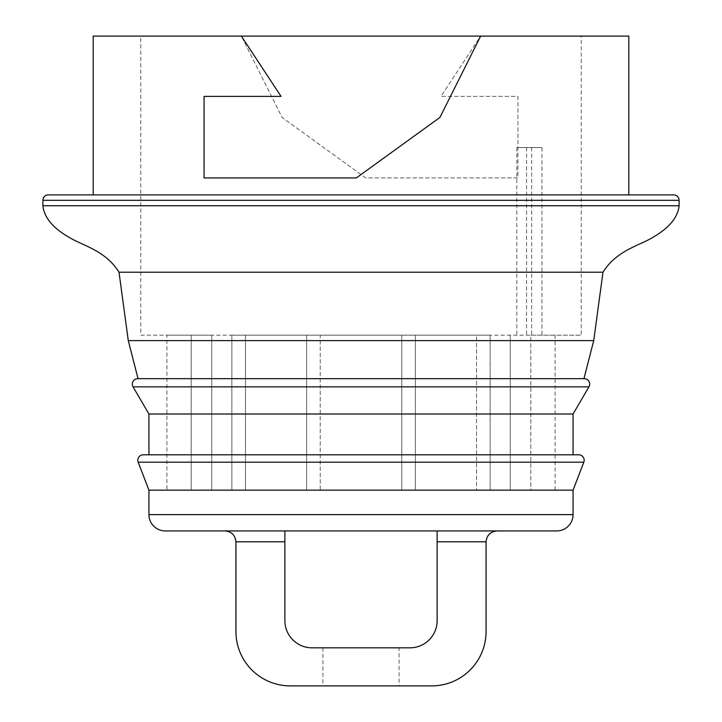 <?xml version="1.0" encoding="UTF-8"?>
<svg xmlns="http://www.w3.org/2000/svg" width="722" height="722" viewBox="0 0 722 722"><rect width="100%" height="100%" fill="white"/><g stroke="black" fill="none" stroke-linecap="round" stroke-linejoin="round"><path stroke-width="0.54" stroke-dasharray="3.61 2.71" d="M679.104 205.752L42.896 205.752M602.978 272.212L119.022 272.212M166.899 335.17L211.763 335.17L166.899 335.17L166.899 490.148L211.763 490.148L166.899 490.148M399.067 647.833L322.933 647.833L399.067 647.833L399.067 685.9L322.933 685.9L399.067 685.9M322.933 647.833L322.933 685.9M138.055 378.671L583.945 378.671L138.055 378.671M148.931 454.797L573.069 454.797L148.931 454.797M541.942 147.568L516.808 147.568L541.942 147.568L541.942 335.17L581.228 335.17L581.228 36.1L480.626 36.1L581.228 36.1M531.645 147.568L531.645 335.17L140.772 335.17L140.772 36.1L241.374 36.1L140.772 36.1M93.192 194.877L628.808 194.877L93.192 194.877M628.808 36.1L480.626 36.1L440.98 96.378L517.936 96.378L517.936 177.937L365.684 177.937L282.067 117.424L241.374 36.1L282.067 117.424L365.684 177.937L517.936 177.937L517.936 96.378L440.98 96.378L480.626 36.1L93.192 36.1M140.772 335.17L581.228 335.17M476.547 335.17L415.376 335.17L490.148 335.17L476.547 335.17L476.547 490.148L415.376 490.148L415.376 335.17L401.784 335.17L415.376 335.17L415.376 490.148L490.148 490.148L490.148 335.17L490.148 490.148L476.547 490.148L476.547 335.17M320.216 335.17L401.784 335.17L306.624 335.17L320.216 335.17L320.216 490.148L415.376 490.148L306.624 490.148L306.624 335.17L245.453 335.17L306.624 335.17L306.624 490.148L245.453 490.148L320.216 490.148L320.216 335.17M231.852 335.17L245.453 335.17L231.852 335.17L231.852 490.148L245.453 490.148L231.852 490.148L231.852 335.17M530.832 335.17L555.101 335.17L530.832 335.17L530.832 490.148L510.237 490.148L555.101 490.148L530.832 490.148L530.832 335.17M531.645 335.17L541.942 335.17M284.874 530.923L225.056 530.923C231.618 531.618 235.246 535.246 235.932 541.798L235.932 631.524A54.376 54.376 0 0 0 290.307 685.9L431.693 685.9A54.376 54.376 0 0 0 486.068 631.524L486.068 541.798C486.754 535.246 490.382 531.618 496.944 530.923L437.126 530.923L437.126 620.649A27.192 27.192 0 0 1 409.943 647.833L312.057 647.833A27.192 27.192 0 0 1 284.874 620.649L284.874 530.923M165.248 530.923L556.752 530.923M573.069 490.148L148.931 490.148M578.746 454.797L143.254 454.797M573.069 414.013L148.931 414.013M584.251 378.671L137.749 378.671M593.728 340.613L128.272 340.613M673.662 194.877L48.338 194.877M306.624 490.148L306.624 335.17L306.624 490.148M415.376 490.148L415.376 335.17L415.376 490.148M510.237 490.148L510.237 335.17L510.237 490.148M211.763 490.148L211.763 335.17L211.763 490.148M516.808 147.568L516.808 335.17M526.564 147.568L526.564 335.17M480.626 36.1L470.094 57.146M253.675 54.809L243.657 39.575M204.064 177.937L204.064 96.378L281.02 96.378M191.168 490.148L191.168 335.17L191.168 490.148M245.453 490.148L245.453 335.17L245.453 490.148M573.069 514.615L148.931 514.615M138.182 462.188L583.818 462.188M133.056 386.857L588.944 386.857M42.896 200.319L679.104 200.319M235.932 541.798L284.874 541.798M437.126 541.798L486.068 541.798M401.784 490.148L401.784 335.17L401.784 490.148M555.101 490.148L555.101 335.17"/><path stroke-width="1.08" d="M119.022 272.212L602.978 272.212L593.728 340.613L128.272 340.613L119.022 272.212C105.268 250.137 81.893 245.408 69.041 237.276C52.868 227.999 44.159 217.493 42.896 205.752L679.104 205.752L679.104 200.319A5.442 5.442 0 0 0 673.662 194.877L48.338 194.877A5.442 5.442 0 0 0 42.896 200.319L42.896 205.752M583.818 462.188A5.442 5.442 0 0 0 578.746 454.797L143.254 454.797A5.442 5.442 0 0 0 138.182 462.188L148.931 490.148L573.069 490.148L583.818 462.188L138.182 462.188M588.944 386.857A5.442 5.442 0 0 0 584.251 378.671L137.749 378.671A5.442 5.442 0 0 0 133.056 386.857L148.931 414.013L573.069 414.013L588.944 386.857L133.056 386.857M148.931 490.148L148.931 514.615A16.317 16.317 0 0 0 165.248 530.923L556.752 530.923A16.317 16.317 0 0 0 573.069 514.615L573.069 490.148M583.945 378.671L593.728 340.613M138.055 378.671L128.272 340.613M573.069 454.797L573.069 414.013M148.931 454.797L148.931 414.013M480.626 36.1L439.933 117.424L356.316 177.937L204.064 177.937L204.064 96.378L281.02 96.378L241.374 36.1L628.808 36.1L628.808 194.877M93.192 194.877L93.192 36.1L241.374 36.1L243.657 39.575M235.932 541.798C235.246 535.246 231.618 531.618 225.056 530.923L284.874 530.923L284.874 541.798L235.932 541.798L235.932 631.524A54.376 54.376 0 0 0 290.307 685.9L431.693 685.9A54.376 54.376 0 0 0 486.068 631.524L486.068 541.798L437.126 541.798L437.126 620.649A27.192 27.192 0 0 1 409.943 647.833L312.057 647.833A27.192 27.192 0 0 1 284.874 620.649L284.874 541.798M486.068 541.798C486.754 535.246 490.382 531.618 496.944 530.923L437.126 530.923L437.126 541.798M470.094 57.146L439.933 117.424L356.316 177.937L204.064 177.937M281.02 96.378L253.675 54.809M679.104 200.319L42.896 200.319M148.931 514.615L573.069 514.615M679.104 205.752C677.841 217.493 669.132 227.999 652.959 237.276C640.107 245.408 616.732 250.137 602.978 272.212"/></g></svg>
